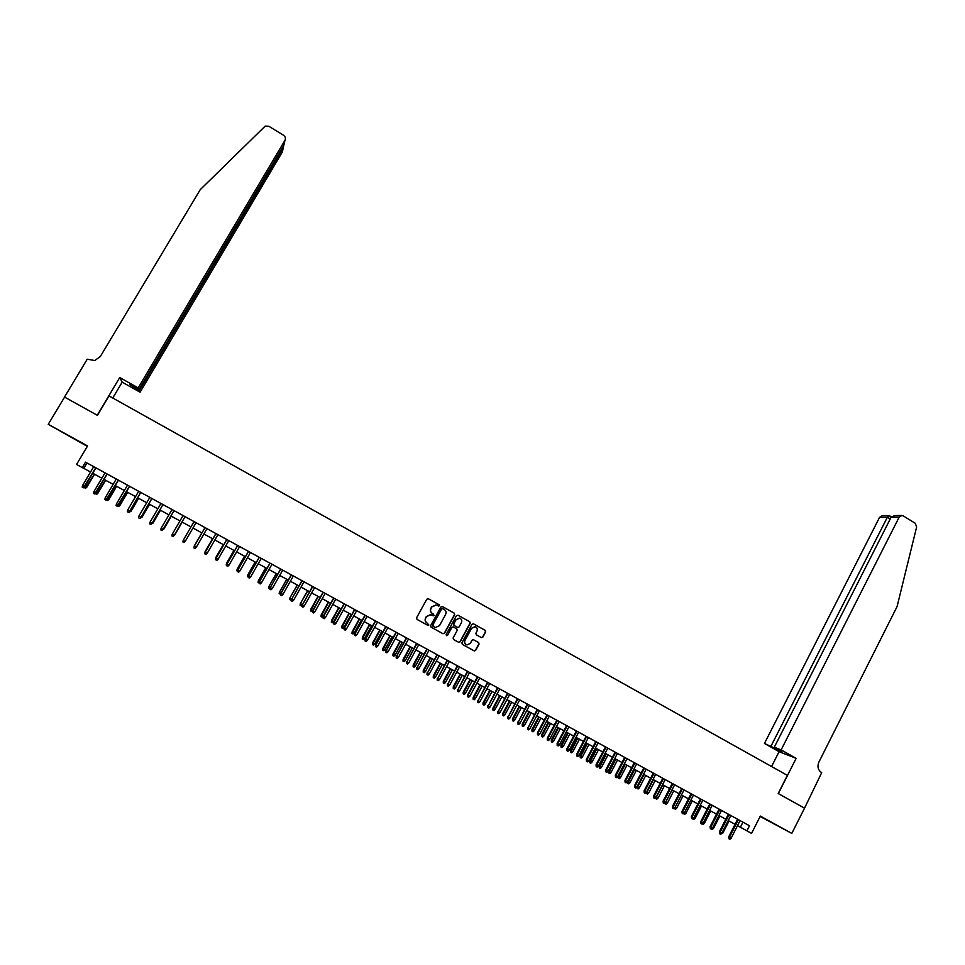 <?xml version="1.0" encoding="UTF-8"?>
<svg xmlns="http://www.w3.org/2000/svg" width="965" height="965" viewBox="0 0 965 965"><rect width="100%" height="100%" fill="white"/><g stroke="black" fill="none" stroke-linecap="round" stroke-linejoin="round"><path stroke-width="1.45" d="M439.389 605.827L439.087 604.717L428.376 598.758L426.795 599.229L416.578 617.805L417.013 619.397L427.76 625.32L428.87 624.982L427.169 623.113C425.324 621.822 424.841 620.133 425.746 618.022L426.602 616.478L430.583 614.572L433.261 615.815L434.129 615.393L432.441 613.511C430.595 612.232 430.125 610.543 431.029 608.433L431.874 606.889L435.794 604.983L439.389 605.827M438.315 606.165L439.184 605.755L438.882 604.645L428.074 598.65M427.724 625.296L428.677 624.898L427.169 623.113M433.261 615.815L433.623 614.21L432.441 613.511M774.979 824.291L763.737 818.272L774.979 824.291M64.486 433.418L73.859 438.665L64.486 433.418M481.318 637.575L482.862 637.105L485.672 631.93L485.238 630.35L473.513 623.848L471.969 624.319L461.897 642.799L462.332 644.379L474.382 650.977L475.649 650.386L479.05 644.125L478.616 642.545L473.284 639.662L472.042 640.253L470.353 643.353L466.964 644.934C464.853 644.101 464.201 642.594 465.009 640.41L471.644 628.239L474.937 626.659C477.096 627.455 477.772 628.975 476.963 631.194L475.866 633.221L476.3 634.801L481.318 637.575M730.795 815.522L737.622 819.249L728.659 836.896L731.096 838.259L740.058 820.588L749.491 825.738L746.91 830.841L751.554 833.386L760.311 816.064L791.807 833.398L804.533 808.163L778.333 793.604L796.137 758.345L781.131 749.901L899.163 517.144L891.117 517.228L774.28 747.248L781.131 749.901M64.522 397.061L97.26 415.252L119.732 377.52L138.2 387.906L284.965 140.323C285.869 138.357 285.399 136.68 283.565 135.305L268.921 126.306L265.122 126.174L200.213 189.683L100.324 356.519L94.775 360.536L87.224 359.209L64.522 397.061L97.429 415.348L109.009 395.903L787.368 775.365L778.188 793.532L804.484 808.139M64.583 397.098L48.25 424.31L87.308 446.361M749.491 825.738L85.499 462.139L82.266 467.591L76.549 464.467L87.562 445.939L48.25 424.31M454.696 614.729L454.262 613.149L442.428 606.563L440.86 607.033L430.68 625.585L431.114 627.166L442.995 633.716L444.563 633.245L454.696 614.729L454.045 613.065L442.127 606.454M458.013 615.224L469.786 621.774L470.22 623.354L460.148 641.834L458.882 642.425L453.526 639.53L453.092 637.949L457.193 630.434L456.759 628.854L453.08 626.876L451.837 627.467L447.555 635.296L446.674 635.706L446.156 634.524L456.445 615.694L458.013 615.224L469.786 621.774M760.106 816.474L791.807 833.398M93.726 466.65L82.556 485.516L84.775 486.686L95.933 467.856L98.334 469.171L86.971 462.959L83.774 468.339L90.541 472.03M105.028 472.838L93.895 491.68L95.921 492.789L107.199 474.032L109.588 475.335L95.921 467.856M116.295 479.002L105.185 497.831L107.356 498.977L118.442 480.184L120.818 481.487L107.199 474.032M127.513 485.154L116.451 503.959L118.599 505.093L129.636 486.312L132 487.615L118.43 480.184M129.805 511.185L140.793 492.427L143.146 493.718L136.33 489.979L138.695 491.269L127.682 510.063L129.696 511.161L140.709 492.379M149.84 497.373L138.864 516.142L140.962 517.252L151.915 498.519L154.267 499.798L140.793 492.427M160.95 503.465L150.009 522.21L152.084 523.307L163.001 504.586L165.341 505.865L151.915 498.519M194.061 521.595L183.241 540.279L185.22 541.365L196.04 522.68L198.344 523.935L163.001 504.586M196.221 547.348L194.978 548.494L193.881 547.891L194.255 546.238L205.014 527.59L194.242 546.262L196.221 547.348L206.993 528.675L209.272 529.918L196.04 522.68L185.22 541.365L183.977 542.511L182.88 541.92L183.241 540.279M215.931 533.561L205.207 552.233L207.185 553.307L217.921 534.658L220.213 535.913L206.993 528.675M226.799 539.519L216.136 558.18L218.102 559.242L228.802 540.617L231.093 541.872L217.921 534.658M248.439 551.377L237.897 570.013L239.839 571.063L250.466 552.475L252.746 553.729L228.802 540.617M269.947 563.15L259.501 581.762L261.443 582.812L271.985 564.26L274.265 565.514L250.466 552.487M280.646 569L270.248 587.613L272.19 588.662L282.697 570.122L284.965 571.377L271.985 564.272M291.309 574.838L280.839 593.33L282.89 594.488L293.372 575.972L295.628 577.215L282.697 570.134M312.527 586.467L302.298 605.043L304.216 606.08L314.614 587.601L316.87 588.843L293.36 575.972M323.082 592.245L312.913 610.809L314.819 611.846L325.181 593.391L327.437 594.621L314.602 587.613M333.613 598.01L323.492 616.563L325.386 617.6L335.711 599.156L337.967 600.387L325.181 593.391M335.929 623.33L334.686 624.439L333.637 623.873L334.035 622.292L335.929 623.33L346.218 604.91L348.462 606.141L341.863 602.522L344.107 603.752L334.035 622.292L344.324 603.873M354.565 609.482L344.541 628.01L346.423 629.035L356.676 610.64L358.92 611.87L346.206 604.91M356.893 634.729L355.663 635.839L354.613 635.272L355.011 633.716L356.893 634.729L367.11 616.358L369.354 617.576L362.744 613.969L364.987 615.188L355.011 633.716L365.24 615.332M375.373 620.881L365.204 639.216L367.327 640.41L377.508 622.051L379.74 623.269L367.11 616.358M377.737 646.067L376.495 647.177L375.457 646.61L375.868 645.054L377.737 646.067L387.882 627.72L390.101 628.951L383.503 625.332L385.735 626.55L375.868 645.054L386.012 626.707M396.048 632.208L386.241 650.687L388.099 651.701L398.207 633.39L400.439 634.608L387.882 627.732M406.349 637.841L396.579 656.321L398.436 657.322L408.509 639.023L410.728 640.241L398.207 633.39M416.603 643.45L406.88 661.918L408.738 662.931L418.774 644.644L420.993 645.862L408.509 639.023M426.832 649.059L417.157 667.515L419.003 668.516L429.015 650.253L431.222 651.459L418.774 644.656M437.012 654.632L427.399 673.075L429.244 674.077L439.208 655.838L441.415 657.044L429.003 650.253M447.181 660.205L437.615 678.636L439.449 679.625L449.376 661.399L451.584 662.617L439.208 655.838M457.301 665.741L447.784 684.173L449.618 685.162L459.521 666.96L461.716 668.166L449.376 661.411M467.398 671.278L457.929 689.686L459.75 690.675L469.617 672.484L471.813 673.691L459.509 666.96M477.458 676.779L467.639 694.933L469.858 696.175L479.689 678.009L481.885 679.203L469.617 672.496M487.494 682.279L478.121 700.662L479.931 701.651L489.738 683.497L491.921 684.704L479.689 678.009M497.494 687.755L488.169 706.139L489.979 707.116L499.737 688.986L501.921 690.18L489.725 683.51M507.469 693.208L498.181 711.579L499.991 712.556L509.713 694.45L511.896 695.644L499.737 688.986M517.397 698.648L508.169 717.007L509.966 717.984L519.665 699.89L521.836 701.085L509.713 694.45M527.312 704.076L518.121 722.423L519.918 723.4L529.58 705.319L531.751 706.513L519.665 699.89M537.179 709.48L528.048 727.827L529.833 728.792L539.459 710.735L541.63 711.917L529.58 705.331M547.022 714.872L537.433 732.893L539.712 734.172L549.314 716.126L551.473 717.309L539.459 710.735M556.841 720.252L547.276 738.249L547.794 738.563L549.567 739.528L559.133 721.506L561.292 722.688L549.314 716.126M566.624 725.608L557.095 743.581L559.386 744.871L568.928 726.862L571.087 728.044L559.133 721.506M576.37 730.951L566.877 748.912L567.42 749.238L569.181 750.191L578.686 732.218L580.833 733.388L568.916 726.874M586.093 736.271L576.636 754.208L578.94 755.511L588.409 737.537L590.568 738.72L578.686 732.218M595.791 741.578L586.358 759.503L586.925 759.841L588.674 760.794L598.107 742.857L600.254 744.027L588.409 737.55M615.079 752.145L605.706 770.034L608.047 771.337L617.419 753.424L619.566 754.594L598.107 742.857M624.681 757.404L615.344 775.269L617.684 776.584L627.033 758.683L629.168 759.853L617.419 753.424M634.246 762.639L624.946 780.492L625.573 780.866L627.298 781.807L636.611 763.93L638.746 765.1L627.033 758.695M636.888 787.018L635.658 788.055L634.705 787.537L635.163 786.077L636.888 787.018L646.164 769.165L648.287 770.323L641.665 766.705L643.788 767.863L634.524 785.703L635.163 786.077L644.439 768.224M653.305 773.074L644.065 790.89L646.429 792.217L655.681 774.376L657.804 775.534L646.152 769.165M662.786 778.273L653.582 796.065L654.246 796.463L655.959 797.392L665.175 779.575L667.298 780.733L655.681 774.376M672.243 783.447L663.064 801.227L663.739 801.625L665.452 802.554L674.631 784.75L676.755 785.92L665.175 779.575M681.676 788.61L672.521 806.366L673.208 806.776L674.909 807.705L684.064 789.925L686.175 791.083L674.631 784.762M691.073 793.749L681.953 811.493L682.653 811.915L684.354 812.832L693.473 795.076L695.584 796.222L684.064 789.925M700.433 798.887L691.35 816.607L692.062 817.029L693.751 817.946L702.846 800.202L704.957 801.36L693.473 795.076M719.082 809.092L710.059 826.788L710.795 827.222L712.484 828.139L721.506 810.419L723.605 811.577L702.846 800.202M728.37 814.183L719.371 831.854L721.796 833.205L730.807 815.509L732.893 816.655L721.506 810.431M85.499 462.139L86.971 462.959M129.636 486.312L138.695 491.281M335.711 599.169L344.095 603.764M356.676 610.652L364.975 615.188M377.508 622.051L385.723 626.55M636.611 763.93L643.788 767.875M740.058 820.588L737.622 819.249M737.501 825.63L746.91 830.841M92.736 473.236L101.856 478.218M104.027 479.4L113.122 484.37M115.269 485.552L124.352 490.51M126.475 491.68L135.546 496.637M137.657 497.783L146.716 502.729M148.791 503.863L157.838 508.808M159.888 509.93L168.911 514.876M170.95 515.973L179.96 520.907M181.975 522.005L190.974 526.926M192.952 528.012L201.938 532.921M203.917 534.007L212.867 538.892M214.857 539.978L223.747 544.839M225.75 545.937L234.591 550.762M236.606 551.871L245.412 556.672M247.438 557.782L256.183 562.571M258.222 563.681L266.931 568.445M268.982 569.555L277.643 574.296M279.693 575.417L288.318 580.122M290.381 581.256L298.957 585.936M301.032 587.07L309.56 591.738M311.647 592.872L320.127 597.516M322.226 598.662L330.657 603.27M332.768 604.416L341.164 609.012M343.275 610.169L351.634 614.729M353.757 615.887L362.068 620.435M364.203 621.605L372.466 626.116M374.601 627.286L382.828 631.785M384.987 632.956L393.165 637.431M395.324 638.613L403.467 643.064M405.638 644.246L413.732 648.673M415.915 649.867L423.973 654.27M426.156 655.464L434.166 659.843M436.361 661.049L444.346 665.404M446.542 666.61L454.479 670.94M456.686 672.147L464.587 676.465M466.807 677.683L474.659 681.966M476.891 683.184L484.695 687.454M486.939 688.684L494.707 692.93M496.951 694.161L504.683 698.383M506.939 699.613L514.635 703.823M516.89 705.053L524.55 709.239M526.818 710.481L534.429 714.643M536.709 715.885L544.284 720.023M546.576 721.277L554.103 725.391M556.407 726.645L563.898 730.746M566.202 732.001L573.656 736.078M575.972 737.344L583.391 741.397M585.707 742.664L593.089 746.705M595.417 747.972L602.763 751.988M605.103 753.267L612.401 757.26M614.741 758.538L622.015 762.507M624.367 763.798L631.593 767.742M633.957 769.033L641.146 772.965M643.51 774.256L650.663 778.164M653.04 779.467L660.156 783.351M662.545 784.654L669.626 788.526M672.014 789.828L679.058 793.688M681.459 794.991L688.467 798.827M690.868 800.142L697.84 803.954M700.252 805.268L707.188 809.056M709.613 810.383L716.513 814.146M718.937 815.473L725.801 819.225M728.237 820.564L735.065 824.291M82.266 467.591L83.774 468.339M742.953 822.168L740.396 827.21M436.216 605.091L431.874 606.889M432.236 613.438C430.39 612.16 429.92 610.471 430.824 608.36L431.681 606.816M431.102 614.717L426.602 616.478M426.976 623.028C425.131 621.75 424.66 620.049 425.565 617.938L426.409 616.394M442.983 633.716L444.358 633.149L454.479 614.645M442.742 608.625L441.644 608.951L432.706 625.224L433.02 626.333L435.48 627.515L439.509 625.622L445.601 614.5C446.506 612.401 446.035 610.712 444.202 609.434L442.742 608.625M442.296 608.469L441.644 608.951M434.684 627.25L432.513 625.139L441.439 608.879M458.556 642.292L459.931 641.737L469.991 623.269L469.557 621.689M453.164 626.9L451.62 627.383L447.555 635.296M446.421 635.609L447.35 635.199M461.439 622.654C462.259 620.411 461.572 618.891 459.388 618.107L456.095 619.687L453.743 623.969L454.189 625.561L457.856 627.527L459.099 626.936L461.439 622.654M459.714 618.179L456.095 619.687M457.567 627.431L453.972 625.477L453.538 623.897L455.878 619.602M475.263 626.743L471.644 628.239M466.288 644.692C464.515 643.715 464.008 642.256 464.792 640.314L471.415 628.155M474.056 650.844L475.419 650.277L478.809 644.029L478.375 642.449L473.598 639.771M481.33 637.575L482.621 637.009L485.431 631.834L484.997 630.266L473.236 623.74M84.944 486.408L86.729 487.337L94.51 474.201M86.729 487.337L85.318 488.435L94.353 474.117M85.318 488.435L84.365 487.036M84.775 486.686L83.34 487.808L95.764 467.772M83.34 487.808L82.206 487.192L82.556 485.516M138.2 387.906L138.96 389.679L129.756 384.492L139.322 390.511L140.07 392.212L282.275 152.12L283.348 147.44L282.733 147.078M139.322 390.511L283.348 147.44L283.722 145.401M112.76 398.002L122.193 382.152L140.07 392.212M119.732 377.52L122.193 382.152M138.96 389.679L283.855 145.184L284.965 140.323M899.163 517.144L901.889 515.467L903.252 515.889L915.206 523.223L916.641 526.974L897.076 606.563L818.863 762.145C817.114 766.608 818.055 770.142 821.673 772.724L804.533 808.163M771.554 766.524L779.081 751.675L796.137 758.345M779.081 751.675L764.461 743.46L781.807 751.482L774.28 747.248M771.083 746.017L887.354 517.264L879.573 517.349L882.239 515.708L889.03 515.624M764.461 743.46L879.573 517.349M889.634 515.841L887.354 517.264L890.212 519.013M901.6 515.467L894.688 515.563L891.117 517.228M96.259 492.56L97.839 493.38L105.595 480.256M97.839 493.38L96.452 494.49L105.45 480.184M96.452 494.49L95.451 493.405M107.525 498.688L108.912 499.412L116.644 486.3M108.912 499.412L107.549 500.521L116.524 486.227M107.549 500.521L106.476 499.749M118.767 504.804L119.962 505.419L127.657 492.319M119.962 505.419L118.611 506.541L127.549 492.259M118.611 506.541L117.585 505.986M129.961 510.895L130.963 511.402L138.634 498.314M130.963 511.402L138.55 498.266M129.636 512.536L128.791 512.077M96.09 492.838L94.679 493.971L107.055 473.948M94.679 493.971L93.545 493.356L93.895 491.68M107.356 498.977L105.969 500.111L118.309 480.112M105.969 500.111L104.847 499.496L105.185 497.831M118.599 505.093L117.223 506.227L129.527 486.251M117.223 506.227L116.102 505.612L116.451 503.959M128.442 512.331L127.32 511.715L127.682 510.063M141.131 516.975L141.939 517.373L149.575 504.297M141.939 517.373L149.503 504.261M140.625 518.507L139.961 518.145M140.962 517.252L151.843 498.471M139.623 518.398L138.514 517.795L138.864 516.142M152.253 523.018L152.868 523.319L160.48 510.256M152.868 523.319L160.431 510.232M150.009 522.21L149.659 523.862L150.769 524.465L152.012 523.295L162.952 504.55M150.805 524.465L152.084 523.307M163.338 529.049L171.348 516.203M163.761 529.242L171.312 516.178M161.131 528.253L160.769 529.894L161.879 530.497L163.121 529.339L161.131 528.253L172.023 509.52M174.014 510.618L163.121 529.339L174.05 510.63M161.903 530.497L163.181 529.339M174.388 535.068L182.192 522.125M174.629 535.153L182.168 522.113M174.231 535.346L185.063 516.661L174.231 535.346L172.952 536.516L174.195 535.358L172.204 534.284L183.06 515.575M172.952 536.516L171.842 535.913L172.204 534.284M194.303 545.864L201.83 532.861L194.411 545.949M193.881 547.891L194.242 546.262M204.918 553.464L205.075 551.751L212.577 538.735M204.713 553.355L205.364 551.908M205.075 551.715L212.553 538.723M207.185 553.307L205.931 554.453L204.845 553.862L205.207 552.233L215.955 533.585M204.845 553.862L205.195 552.185M215.834 559.398L215.798 557.553L223.301 544.598M215.46 559.193L216.269 557.842M215.798 557.553L223.253 544.574M218.102 559.242L216.86 560.388L215.774 559.797L216.136 558.18L226.847 539.544M215.774 559.797L216.112 558.12M226.715 565.309L226.486 563.367L233.988 550.436M226.172 565.02L226.534 563.427L227.149 563.765M226.486 563.367L233.928 550.4M237.643 545.454L227.04 564.103L237.704 545.49M228.995 565.164L227.752 566.31L226.666 565.719L227.04 564.103L228.995 565.164L239.658 546.552M226.666 565.719L226.992 564.043M237.559 571.208L236.811 570.773L237.149 569.169L244.628 556.25M236.835 570.822L237.209 569.229L237.993 569.664M237.149 569.169L244.555 556.214M239.839 571.063L238.596 572.209L237.523 571.618L237.897 570.013L248.524 551.413M237.523 571.618L237.824 569.941M248.367 577.082L247.438 576.551L247.776 574.947L255.243 562.052M247.474 576.6L247.848 575.019L248.789 575.538M247.776 574.947L255.158 562.004M259.211 557.263L248.717 575.9L259.308 557.324M250.659 576.949L249.416 578.083L248.343 577.504L248.717 575.9L250.659 576.949L261.25 558.385M248.343 577.504L248.632 575.816M259.151 582.932L258.029 582.317L258.367 580.701L265.821 567.83M258.077 582.365L258.451 580.785L259.561 581.388M258.367 580.701L265.725 567.782M261.443 582.812L260.2 583.946L259.127 583.367L259.501 581.762L270.055 563.21M259.127 583.367L259.404 581.678M269.947 588.469L268.596 588.059L268.921 586.443L276.376 573.596M268.656 588.119L269.03 586.539L270.297 587.239M268.921 586.443L276.243 573.536M272.19 588.662L270.948 589.796L269.874 589.205L270.248 587.613L280.767 569.073M269.874 589.205L270.14 587.516M280.706 593.982L279.114 593.789L279.44 592.172L286.882 579.35M279.187 593.837L279.56 592.269L280.996 593.053M279.44 592.172L286.75 579.265M282.89 594.488L281.659 595.61L280.586 595.031L280.972 593.439L291.454 574.923M280.586 595.031L280.839 593.33M291.442 599.482L290.742 600.121L289.609 599.482L289.934 597.878L297.365 585.067M289.693 599.555L290.067 597.986L291.659 598.855M289.934 597.878L297.208 584.983M301.936 580.665L291.647 599.253L302.093 580.749M293.565 600.29L292.335 601.412L291.261 600.833L291.647 599.253L293.565 600.29L304.011 581.798M291.261 600.833L291.502 599.132M302.129 604.971L301.201 605.815L300.067 605.176L300.38 603.559L307.811 590.785M300.163 605.248L300.537 603.68L302.298 604.633M300.38 603.559L307.642 590.689M304.216 606.08L302.974 607.202L301.912 606.623L302.298 605.043L312.708 586.563M301.912 606.623L302.142 604.91M312.853 610.375L311.635 611.484L310.597 610.917L310.802 609.229L312.853 610.375L320.091 597.492M310.597 610.917L318.221 596.466M310.802 609.229L318.04 596.37M314.819 611.846L313.577 612.968L312.515 612.389L312.913 610.809L323.275 592.353M312.515 612.389L312.732 610.676M323.251 616.032L322.033 617.142L320.995 616.575L321.2 614.886L323.251 616.032L330.464 603.161M320.995 616.575L328.595 602.148M321.2 614.886L328.402 602.039M325.386 617.6L324.144 618.71L323.094 618.143L323.492 616.563L333.818 598.119M323.094 618.143L323.299 616.418M333.613 621.677L332.394 622.775L331.357 622.208L331.55 620.519L333.613 621.677L340.802 608.819M331.357 622.208L338.944 607.793M331.55 620.519L338.727 607.685M333.637 623.873L333.818 622.148M343.95 627.298L342.732 628.384L341.694 627.829L341.875 626.128L343.95 627.298L351.115 614.452M341.694 627.829L349.258 613.438M341.875 626.128L349.028 613.306M346.423 629.035L345.193 630.157L344.143 629.578L344.541 628.01L354.794 609.615M344.143 629.578L344.312 627.853M354.239 632.895L353.033 633.993L351.996 633.426L352.165 631.725L354.239 632.895L361.38 620.061M351.996 633.426L359.535 619.048M352.165 631.725L359.294 618.915M364.505 638.48L363.298 639.566L362.273 639.011L362.418 637.31L364.505 638.48L371.621 625.658M362.273 639.011L369.788 624.657M362.418 637.31L369.523 624.512M374.746 644.041L373.527 645.139L372.502 644.584L372.647 642.871L374.746 644.041L381.838 631.243M372.502 644.584L379.993 630.242M372.647 642.871L379.728 630.085M354.613 635.272L354.77 633.547M367.327 640.41L366.097 641.52L365.047 640.953L365.458 639.385L375.638 621.026M365.047 640.953L365.204 639.216M375.457 646.61L375.59 644.861M384.951 649.59L383.732 650.675L382.707 650.121L382.84 648.408L384.951 649.59L392.007 636.803M382.707 650.121L390.186 635.802M382.84 648.408L389.896 635.646M388.099 651.701L386.869 652.81L385.831 652.244L386.241 650.687L396.35 632.365M385.831 652.244L385.952 650.506M395.119 655.126L393.901 656.212L392.888 655.657L392.996 653.944L395.119 655.126L402.152 642.34M392.888 655.657L400.33 641.351M392.996 653.944L400.029 641.182M398.436 657.322L397.206 658.432L396.169 657.865L396.579 656.321L406.663 638.01M396.169 657.865L396.277 656.116M405.252 660.639L404.033 661.725L403.02 661.17L403.117 659.445L405.252 660.639L412.272 647.877M403.02 661.17L410.451 646.876M403.117 659.445L410.125 646.707M408.738 662.931L407.507 664.029L406.47 663.474L406.88 661.918L416.928 643.631M406.47 663.474L406.567 661.713M415.36 666.139L414.142 667.213L413.129 666.67L413.213 664.945L415.36 666.139L422.344 653.377M413.129 666.67L420.535 652.388M413.213 664.945L420.197 652.207M419.003 668.516L417.773 669.614L416.747 669.059L417.157 667.515L427.169 649.24M416.747 669.059L416.832 667.298M425.432 671.616L424.214 672.689L423.213 672.147L423.285 670.41L425.432 671.616L432.392 658.878M423.213 672.147L430.595 657.889M423.285 670.41L430.245 657.696M429.244 674.077L428.014 675.174L426.988 674.619L427.399 673.075L437.374 654.837M426.988 674.619L427.061 672.858M435.468 677.08L434.262 678.154L433.261 677.611L433.321 675.874L435.468 677.08L442.416 664.354M433.261 677.611L440.619 663.365M433.321 675.874L440.257 663.172M439.449 679.625L438.219 680.723L437.193 680.168L437.615 678.636L447.555 660.41M437.193 680.168L437.254 678.407M445.48 682.52L444.274 683.594L443.273 683.051L443.321 681.314L445.48 682.52L452.404 669.807M443.273 683.051L450.607 668.829M443.321 681.314L450.233 668.624M449.618 685.162L448.387 686.248L447.374 685.705L447.784 684.173L457.7 665.959M447.374 685.705L447.41 683.932M455.456 687.949L454.25 689.022L453.248 688.479L453.285 686.73L455.456 687.949L462.356 675.247M453.248 688.479L460.57 674.27M453.285 686.73L460.172 674.053M459.75 690.675L458.52 691.76L457.506 691.217L457.929 689.686L467.808 671.495M457.506 691.217L457.543 689.444M465.407 693.365L464.201 694.426L463.2 693.883L463.224 692.146L465.407 693.365L472.283 680.675M463.2 693.883L470.498 679.698M463.224 692.146L470.088 679.481M469.858 696.175L468.628 697.261L467.615 696.706L468.049 695.186L477.88 677.008M467.615 696.706L467.639 694.933M475.323 698.756L474.117 699.818L473.127 699.287L473.14 697.538L475.323 698.756L482.174 686.079M473.127 699.287L480.401 685.102M473.14 697.538L479.979 684.873M479.931 701.651L478.7 702.737L477.699 702.182L478.121 700.662L487.928 682.508M477.699 702.182L477.699 700.409M485.202 704.136L483.996 705.198L483.019 704.655L483.007 702.906L485.202 704.136L492.041 691.471M483.019 704.655L490.268 690.506M483.007 702.906L489.834 690.264M489.979 707.116L488.748 708.189L487.747 707.647L488.169 706.139L497.94 687.997M487.747 707.647L487.735 705.861M495.057 709.492L493.851 710.554L492.874 710.023L492.862 708.262L495.057 709.492L501.872 696.839M492.874 710.023L500.099 695.874M492.862 708.262L499.653 695.632M499.991 712.556L498.76 713.63L497.759 713.087L498.181 711.579L507.928 693.461M497.759 713.087L497.735 711.301M504.888 714.836L503.682 715.897L502.705 715.367L502.669 713.605L504.888 714.836L511.667 702.194M502.705 715.367L509.906 701.241M502.669 713.605L509.448 700.988M509.966 717.984L508.736 719.058L507.747 718.515L508.169 717.007L517.879 698.913M507.747 718.515L507.711 716.73M514.683 720.167L513.476 721.217L512.499 720.686L512.463 718.925L514.683 720.167L521.438 707.538M512.499 720.686L519.689 706.585M512.463 718.925L519.206 706.32M519.918 723.4L518.688 724.474L517.698 723.931L518.121 722.423L527.795 704.341M517.698 723.931L517.65 722.134M524.441 725.475L523.235 726.524L522.258 725.994L522.21 724.232L524.441 725.475L531.184 712.858M522.258 725.994L529.435 711.905M522.21 724.232L528.941 711.639M529.833 728.792L528.603 729.854L527.614 729.323L528.048 727.827L537.686 709.758M527.614 729.323L527.553 727.526M534.176 730.77L532.97 731.82L532.005 731.289L531.944 729.516L534.176 730.77L540.895 718.165M532.005 731.289L539.145 717.212M531.944 729.516L538.651 716.947M539.712 734.172L538.494 735.234L537.505 734.703L537.939 733.195L547.541 715.162M537.505 734.703L537.433 732.893M543.886 736.054L542.68 737.091L541.703 736.572L541.63 734.799L543.886 736.054L550.569 723.461M541.703 736.572L548.832 722.508M541.63 734.799L548.313 722.23M549.567 739.528L548.337 740.589L547.36 740.058L547.794 738.563L557.372 720.541M547.36 740.058L547.276 738.249M553.56 741.313L552.354 742.362L551.389 741.832L551.305 740.046L553.56 741.313L560.219 728.732M551.389 741.832L558.494 727.791M551.305 740.046L557.963 727.501M559.386 744.871L558.168 745.933L557.191 745.402L557.625 743.906L567.167 725.909M557.191 745.402L557.095 743.581M563.198 746.56L561.992 747.598L561.027 747.079L560.942 745.294L563.198 746.56L569.845 733.991M561.027 747.079L568.12 733.05M560.942 745.294L567.577 732.749M569.181 750.191L567.963 751.252L566.986 750.722L567.42 749.238L576.925 731.253M566.986 750.722L566.877 748.912M572.812 751.783L571.606 752.833L570.653 752.302L570.544 750.517L572.812 751.783L579.434 739.238M570.653 752.302L577.709 738.297M570.544 750.517L577.154 737.996M578.94 755.511L577.721 756.56L576.744 756.029L577.191 754.546L586.66 736.585M576.744 756.029L576.636 754.208M582.402 757.006L581.195 758.044L580.242 757.513L580.122 755.728L582.402 757.006L589 744.461M580.242 757.513L587.275 743.52M580.122 755.728L586.72 743.219M588.674 760.794L587.456 761.855L586.479 761.325L586.925 759.841L596.37 741.892M586.479 761.325L586.358 759.503M591.955 762.193L590.749 763.231L589.796 762.712L589.663 760.927L591.955 762.193L598.529 749.672M589.796 762.712L596.816 748.731M589.663 760.927L596.237 748.418M605.441 746.862L596.044 764.775L596.635 765.124L606.044 747.2M598.372 766.077L597.154 767.127L596.189 766.596L596.635 765.124L598.372 766.077L607.781 748.14M596.189 766.596L596.044 764.775M601.472 767.38L600.278 768.417L599.325 767.899L599.193 766.101L601.472 767.38L608.034 754.871M599.325 767.899L606.322 753.93M599.193 766.101L605.731 753.617M608.047 771.337L606.828 772.386L605.863 771.855L606.309 770.384L615.682 752.471M605.863 771.855L605.706 770.034M610.978 772.543L609.771 773.58L608.831 773.062L608.674 771.264L610.978 772.543L617.516 760.046M608.831 773.062L615.803 759.117M608.674 771.264L615.2 758.792M617.684 776.584L616.466 777.621L615.501 777.102L615.96 775.631L625.308 757.742M615.501 777.102L615.344 775.269M620.447 777.694L619.24 778.731L618.3 778.212L618.131 776.403L620.447 777.694L626.961 765.209M618.3 778.212L625.26 764.28M618.131 776.403L624.645 763.942M627.298 781.807L626.08 782.856L625.127 782.325L625.573 780.866L634.886 762.989M625.127 782.325L624.946 780.492M629.88 782.832L628.685 783.857L627.745 783.351L627.564 781.541L629.88 782.832L636.369 770.36M627.745 783.351L634.68 769.431M627.564 781.541L634.053 769.093M634.705 787.537L634.524 785.703M637.045 786.704L639.288 787.947L645.766 775.486M639.288 787.947L638.094 788.972L637.153 788.465L637.6 787.03L644.077 774.569M637.153 788.465L636.948 786.897M646.429 792.217L645.211 793.254L644.258 792.735L644.716 791.276L653.968 773.435M644.258 792.735L644.065 790.89M646.598 791.903L648.673 793.049L655.126 780.601M648.673 793.049L647.479 794.074L646.538 793.568L646.984 792.132L653.438 779.684M646.538 793.568L646.285 792.337M655.959 797.392L654.74 798.429L653.788 797.91L654.246 796.463L663.462 778.634M653.788 797.91L653.582 796.065M656.116 797.09L658.034 798.139L664.451 785.703M658.034 798.139L656.827 799.165L655.898 798.658L656.345 797.223L662.774 784.786M655.898 798.658L655.609 797.693M665.452 802.554L664.234 803.592L663.281 803.073L663.739 801.625L672.931 783.821M663.281 803.073L663.064 801.227M665.597 802.253L667.358 803.218L673.763 790.793M667.358 803.218L666.152 804.231L665.223 803.724L665.681 802.301L672.086 789.877M665.223 803.724L664.897 803.025M674.909 807.705L673.703 808.73L672.75 808.224L673.208 806.776L682.376 788.996M672.75 808.224L672.521 806.366M675.066 807.403L676.646 808.272L683.039 795.86M676.646 808.272L675.452 809.285L674.173 808.332M674.523 808.779L674.849 807.753M684.354 812.832L683.136 813.869L682.195 813.35L682.653 811.915L691.784 794.147M682.195 813.35L681.953 811.493M684.499 812.542L685.922 813.314L692.279 800.914M685.922 813.314L684.728 814.327L683.437 813.604M683.799 813.821L684.028 813.109M693.751 817.946L692.544 818.983L691.603 818.465L692.062 817.029L701.157 799.285M691.603 818.465L691.35 816.607M693.907 817.657L695.162 818.344L701.507 805.956M695.162 818.344L693.968 819.345L692.834 818.73M709.782 804.002L700.723 821.698L701.446 822.132L710.517 804.4M703.135 823.049L701.917 824.074L700.976 823.567L701.446 822.132L703.135 823.049L712.194 805.317M700.976 823.567L700.723 821.698M703.28 822.759L704.378 823.35L710.698 810.974M704.378 823.35L703.183 824.363L702.206 823.833M712.484 828.139L711.265 829.164L710.337 828.646L710.795 827.222L719.842 809.502M710.337 828.646L710.059 826.788M712.628 827.837L713.557 828.344L719.866 815.98M713.557 828.344L712.363 829.357L711.555 828.911M721.796 833.205L720.59 834.23L719.661 833.724L720.119 832.288L729.13 814.593M719.661 833.724L719.371 831.854M721.953 832.916L722.713 833.326L728.997 820.986M722.713 833.326L720.879 833.977M731.096 838.259L729.878 839.273L728.949 838.778L729.419 837.343L738.394 819.671M728.949 838.778L728.659 836.896M891.334 516.878L889.344 515.66"/></g></svg>
